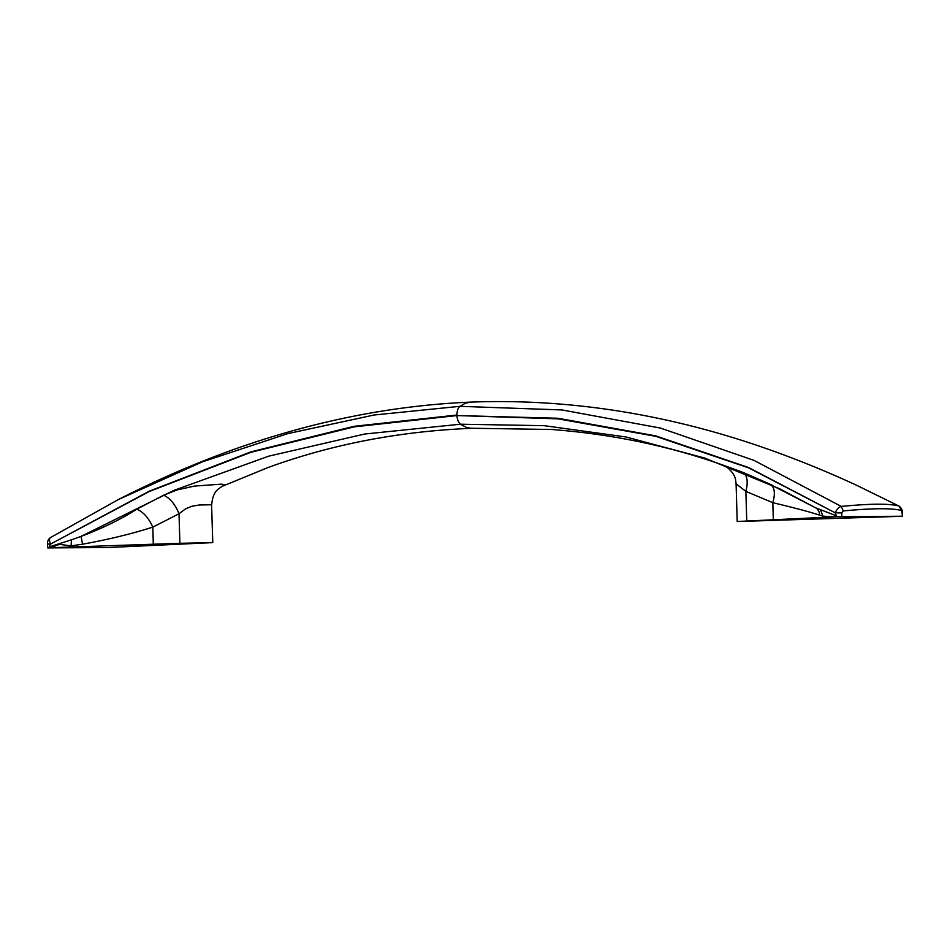 <?xml version="1.0" encoding="UTF-8"?>
<svg xmlns="http://www.w3.org/2000/svg" width="950" height="950" viewBox="0 0 950 950"><rect width="100%" height="100%" fill="white"/><g stroke="black" fill="none" stroke-linecap="round" stroke-linejoin="round"><path stroke-width="1.43" d="M82.555 544.207L81.059 536.394C102.731 528.224 121.291 519.163 136.752 509.2L163.661 495.199C170.133 498.228 175.251 504.402 179.016 513.748L185.571 508.832L191.769 506.303L199.31 504.973L211.577 504.771L212.776 542.616L108.324 547.533L47.702 547.901L50.884 547.722L59.446 544.35L70.989 545.882L82.555 544.207C108.051 539.612 131.468 533.924 152.808 527.143L179.016 513.748L179.894 543.305L212.776 542.616M179.894 543.305L50.884 547.722M71.428 539.837L81.059 536.394L173.814 490.402L268.791 456.142L364.729 434.019L460.441 424.211L544.231 425.671L625.991 436.976L704.805 458.09L779.772 488.834L816.596 508.345L768.17 483.36L742.924 472.364L722.261 464.835C669.227 446.001 612.501 434.233 552.081 429.495L470.488 428.236L466.117 427.286L460.441 424.211C458.375 422.524 457.211 419.627 456.974 415.554L354.101 426.883L250.99 452.271L149.221 491.53L50.409 544.148L49.234 546.915L71.428 539.837L71.024 547.069M899.282 506.243L898.938 506.041C889.651 503.464 870.414 503.583 841.213 506.397C838.636 507.264 836.653 509.402 835.264 512.822L748.671 467.887L655.785 436.311L558.054 418.843L456.974 415.554L558.006 418.261L655.714 435.86L748.612 467.543L835.264 512.822L841.819 512.929L843.279 510.91L841.213 506.397L753.991 460.37L660.381 428.046L561.854 409.937L459.907 406.327L465.393 403.18L470.559 402.111C392.148 405.424 313.322 421.171 234.056 449.362C195.451 463.161 156.857 479.904 118.275 499.581L50.303 537.688L118.275 499.581L202.314 461.89L287.874 433.604L374.039 415.008L459.907 406.327C457.936 408.037 456.962 410.946 456.962 415.031L354.124 426.301L251.037 451.82L149.281 491.174L50.409 544.148M50.303 537.688L50.291 537.688C48.141 539.493 47.215 541.654 47.5 544.16L47.702 547.901M50.516 537.581C49.163 538.389 49.127 540.455 50.397 543.768L47.642 544.255M49.234 546.915L48.937 547.794M470.559 402.111L470.713 402.099C559.574 398.762 649.004 411.219 739.005 439.47C778.026 451.808 817.273 467.091 856.722 485.319L898.938 506.041L901.693 510.554L902.5 516.23L836.855 516.729L737.2 521.503L901.111 516.325L902.357 516.218L902.203 512.561M163.661 495.199L177.163 489.915L194.513 486.079L221.172 484.168L224.972 484.631L222.11 486.376M835.252 513.202L836.463 515.862L815.729 507.834M764.168 520.659L748.244 521.206L764.168 520.659M836.463 515.862L836.855 516.729M841.819 512.929L841.736 516.586M772.326 485.272L770.07 484.227C774.618 487.017 775.533 493.169 772.813 502.692L745.869 491.387L736.084 483.835L737.2 521.503M835.193 516.788L823.377 516.206L819.577 515.149C819.553 511.634 818.033 509.069 815.041 507.442M823.413 517.394L820.669 510.293M819.577 515.149C809.922 511.931 794.331 507.775 772.813 502.692L773.324 519.911M768.17 483.36L770.07 484.227M742.924 472.364C747.353 475.463 748.339 481.804 745.869 491.387L746.748 520.956M843.279 510.91C872.824 508.131 892.288 508.012 901.693 510.554M902.334 512.501C902.607 510.186 901.514 508.048 899.08 506.113L856.639 485.284M200.391 542.889L184.478 543.436L200.391 542.889M153.318 544.362L152.808 527.143C148.687 517.893 143.343 511.907 136.752 509.2M472.411 428.284C400.128 431.122 332.001 444.208 268.007 467.543L222.193 486.329L218.797 488.668C214.652 491.589 212.277 497.004 211.66 504.889M770.117 484.251L772.243 485.224M722.261 464.835L727.641 467.721C736.155 475.511 735.419 479.239 736.084 483.835"/></g></svg>
